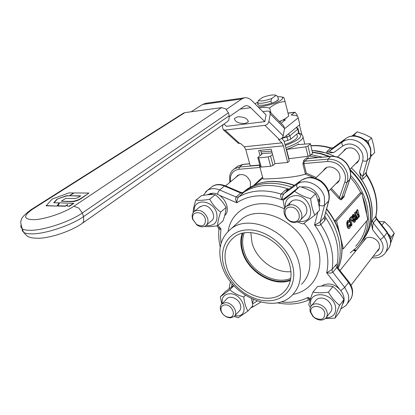 <?xml version="1.0" encoding="UTF-8"?>
<svg xmlns="http://www.w3.org/2000/svg" width="415" height="415" viewBox="0 0 415 415"><rect width="100%" height="100%" fill="white"/><g stroke="black" fill="none" stroke-linecap="round" stroke-linejoin="round"><path stroke-width="0.62" d="M224.671 215.572C232.001 209.316 223.005 192.653 212.496 193.203L211.339 194.562M209.814 194.614L211.012 193.307L211.37 194.526M207.22 194.822L211.012 193.307M298.178 117.71L299.832 124.619L284.441 137.189L282.216 137.863M229.407 116.584L243.911 106.52L245.722 105.742C247.407 105.467 249.062 106.116 250.686 107.693L264.812 121.636L226.445 126.305L223.955 124.028M191.123 111.78L202.577 104.461L205.949 103.273M237.717 116.765C244.373 116.869 247.874 118.586 248.212 121.906L244.907 123.582C238.277 123.468 234.797 121.745 234.475 118.42L237.717 116.765M264.812 121.636L266.072 114.908L252.024 100.829C249.545 98.381 247.013 97.38 244.425 97.831L241.857 98.926L226.377 109.404M301.861 134.662L299.448 124.936M297.264 116.148L296.865 114.556L294.992 112.221L291.185 115.069C294.883 115.074 297.135 115.65 297.949 116.797L298.157 117.87L284.451 128.821M284.213 119.66L285.421 119.826L281.074 123.229M299.832 124.619L298.157 117.87M244.248 146.806L245.82 149.68L283.414 145.836L281.904 142.869L244.248 146.806L240.747 143.637L238.034 143.035M269.854 111.843L283.756 125.953L284.529 128.391L283.196 135.824C282.641 137.858 281.36 139.082 279.352 139.492L278.543 139.58L281.904 142.869M223 124.697L222.492 127.182L223.296 129.745L224.909 130.097L264.92 125.34C266.959 124.899 268.272 123.639 268.858 121.559L270.269 113.964L269.506 111.49L267.602 111.033L262.825 111.651M281.744 138.351L283.855 140.825L284.493 142.553L289.26 161.119L287.699 162.483L274.989 163.624L271.192 149.203L258.67 150.463L260.06 155.641M259.811 164.988L250.261 165.844L245.82 149.68M260.599 150.272L261.683 154.318M283.414 145.836L287.699 162.483M298.089 128.79L298.888 131.991L298.593 132.618L290.754 139.134L287.834 140.41L284.114 141.396M271.467 103.257L270.928 101.172L271.768 98.505L275.959 95.502L275.519 95.134C272.717 94.568 268.469 95.305 262.778 97.343L258.514 100.337L257.658 102.977L258.208 105.042M275.959 95.502L277.656 96.316L278.496 99.579C275.819 102.012 270.777 103.88 263.369 105.182L258.763 105.239L257.808 104.684L257.917 103.947M283.678 119.961L283.943 120.988M257.658 102.977C260.148 103.729 264.573 103.128 270.928 101.172M271.768 98.505C264.791 100.907 260.376 101.514 258.514 100.337M221.631 264.661C229.625 295.278 273.08 315.198 292.041 295.376C299.869 287.372 302.219 276.717 299.091 263.411C292.269 233.111 250.276 212.589 230.994 228.883C220.598 237.479 217.481 249.405 221.631 264.661M337.592 267.525L337.156 264.09L335.937 264.801L336.031 266.191L336.741 267.545L337.898 267.903L348.761 281.728L348.501 282.506C353.144 289.063 353.642 294.956 349.985 300.18M335.937 264.801L332.036 269.532L326.641 272.785L330.454 273.179L332.851 272.292L336.741 267.545L348.501 282.506L344.725 287.382L340.85 290.593M340.746 309.045L345.975 305.502C348.491 302.535 349.259 298.857 348.273 294.474L344.725 287.382L332.851 272.292L332.135 270.928L332.036 269.532C333.25 262.451 332.908 255.012 331.009 247.205C329.054 239.398 325.656 231.881 320.821 224.665L320.198 223.218L320.224 221.771L317.937 223.353L314.539 224.94C317.408 225.677 319.503 225.584 320.821 224.665L324.904 220.251L325.687 217.668L324.81 215.997M337.156 264.085C339.89 248.735 336.067 233.261 325.687 217.668M310.093 299.9L307.935 297.431C307.785 299.303 308.023 300.175 308.651 300.029C298.966 304.205 288.477 305.129 277.189 302.805M328.836 200.663L324.317 217.377L320.224 221.771L324.514 205.264L322.429 205.959L319.716 205.477M289.016 189.1L288.197 188.877L285.52 189.982L281.105 194.08C280.286 195.372 280.628 197.327 282.133 199.952L282.682 196.196L283.839 193.769L282.568 194.246L281.105 194.08C264.863 189.064 250.707 190.013 238.641 196.933L237.406 197.27L236.021 196.985L235.507 199.288L236.778 202.8C236.934 200.155 237.556 198.199 238.641 196.933L244.17 191.984L242.666 192.565M285.52 189.982L286.973 190.143L288.238 189.665L301.43 180.193L297.088 184.27L283.839 193.769L288.378 189.556M321.501 181.407C327.793 186.657 330.273 192.959 328.924 200.315L328.623 200.969C330.044 193.691 327.492 187.29 320.956 181.77C313.948 176.982 307.437 176.458 301.43 180.193L288.503 189.468M210.685 187.756L212.273 186.485C215.774 184.353 219.826 184.213 224.427 186.06L225.34 185.811L240.586 192.306L240.69 192.996L236.021 196.985L219.644 189.961L218.249 191.865L217.387 194.272M288.197 188.877C271.296 183.466 256.62 184.499 244.17 191.984M218.918 229.5L220.962 229.007L218.191 227.482M252.009 242.879C256.377 259.437 275.057 273.361 290.967 271.659C275.057 273.361 256.377 259.437 252.009 242.879L250.826 232.639L252.009 242.879M290.785 278.341C274.222 285.644 249.052 270.533 243.916 250.738C242.116 244.378 242.21 238.469 244.181 233.012M242.905 233.266C240.991 238.796 240.944 244.762 242.754 251.158C248.009 271.327 273.537 286.822 290.562 279.632M242.116 233.458C240.352 238.967 240.368 244.871 242.158 251.174C247.475 271.503 272.992 287.268 290.396 280.431M224.012 266.435C218.311 248.035 228.598 230.621 247.153 229.894C265.631 228.878 287.507 245.856 292.549 265.424C297.866 284.981 285.479 301.243 267.322 300.818C249.233 300.668 229.459 284.846 224.012 266.435M289.872 265.46C292.518 276.514 290.552 285.338 283.969 291.937C268.438 307.863 232.94 291.47 226.44 266.399C223.104 254.042 225.584 244.368 233.878 237.38C249.623 223.804 284.156 240.596 289.872 265.46M253.534 299.651L252.481 303.132M234.641 316.017L239.206 311.1C240.747 309.595 241.167 307.551 240.472 304.963C238.869 298.686 229.64 294.8 226.606 299.065M234.921 315.716L236.426 315.857C250.37 316.801 243.486 293.322 229.765 293.742C223.965 294.245 221.449 297.524 222.227 303.578M221.76 304.034L220.324 296.777L229.811 289.815C233.635 293.016 238.283 295.402 243.75 296.974C244.362 302.545 245.747 307.245 247.905 311.068L238.21 317.765L234.293 316.412M247.905 311.068L252.834 305.673L251.563 298.769M243.75 296.974L245.322 295.309M220.324 296.777L225.459 291.569L233.666 285.447M229.811 289.815L233.873 285.681M370.605 157.01L366.061 172.604L362.71 176.199L361.309 175.395L359.535 172.007L361.346 179.28L363.198 178.875L362.653 177.547L362.71 176.199L367.093 160.745L365.293 161.29L362.684 160.787L359.535 172.007M363.198 178.875L366.544 175.26L366.476 174.347M375.601 195.346C377.157 202.51 377.276 209.44 375.959 216.132L372.577 220.386L371.202 222.751L372.629 229.718L372.686 225.641L373.267 222.943L376.462 219.042L376.317 218.041M361.346 179.28C370.792 193.696 374.076 208.185 371.202 222.751M310.949 145.831C317.371 145.395 323.908 146.168 330.563 148.155L326.942 151.522L326.631 153.078L333.743 152.564L330.288 152.009L329.5 151.159L333.105 147.792L345.648 138.657C353.658 132.214 368.603 138.926 370.616 150.043L370.45 157.233L367.093 160.745C368.582 153.908 366.331 147.994 360.345 143.004C353.896 138.703 347.812 138.366 342.1 141.992L345.669 138.641L333.12 147.776L330.563 148.155L331.912 148.269L333.255 147.683M312.054 150.318L326.631 153.078M356.449 250.131L354.099 249.949M353.668 250.318L356.35 250.25M363.27 241.691L364.661 239.31C368.484 234.823 378.195 238.469 379.346 244.886C379.818 247.179 379.362 249.125 377.982 250.727L376.566 251.889M343.06 151.703L345.052 149.182C351.381 146.204 356.091 148.274 359.183 155.397C359.774 158.478 359.011 160.978 356.89 162.893L355.307 163.894M229.064 317.325L226.476 316.733C223.991 315.587 222.264 313.776 221.294 311.302C220.298 307.385 221.626 305.238 225.267 304.864C232.945 304.688 236.898 317.843 229.064 317.325M225.62 302.639L221.952 303.863C220.241 305.482 219.841 307.707 220.754 310.529C221.942 313.558 224.053 315.774 227.093 317.169L230.263 317.895L234.096 316.598C238.812 312.905 232.442 302.374 225.62 302.639M321.454 286.101L324.561 284.472L328.327 283.979C338.578 283.798 347.962 297.275 342.52 304.288M326.413 317.392L330.361 312.241C334.926 307.831 328.379 297.768 321.091 298.048C318.653 298.074 316.821 298.945 315.613 300.657M326.05 317.895C333.38 317.459 336.529 313.61 335.486 306.343C332.093 290.946 306.394 290.91 311.105 305.99L311.151 306.151M310.379 307.531L308.77 304.911C309.434 301.565 310.835 297.29 312.967 292.087C317.351 292.99 322.507 293.011 328.431 292.16C331.461 297.446 335.18 301.84 339.589 305.336C337.369 310.56 335.854 314.829 335.04 318.139L325.391 318.58M339.589 305.336L343.942 299.599C340.943 294.38 337.26 290.033 332.903 286.552C328.421 285.691 323.301 285.691 317.542 286.542L312.967 292.087M328.431 292.16L332.903 286.552M335.04 318.139L339.387 312.339C341.555 307.256 343.075 303.007 343.942 299.599M324.815 313.003C324.805 319.291 321.433 320.873 314.71 317.755L313.19 316.427L311.079 312.739C308.444 304.211 322.891 304.382 324.815 313.003M310.249 311.836L312.827 316.344L314.684 317.968C319.104 320.733 322.823 320.79 325.842 318.139C327.228 316.546 327.632 314.549 327.067 312.147C325.64 305.44 315.379 301.197 311.561 305.668C310.078 307.297 309.642 309.351 310.249 311.836M390.598 243.143L394.25 233.287L389.799 227.021L384.56 221.76L379.045 221.537M381.857 225.153L384.56 221.76M390.494 239.201L391.226 237.271L388.756 234.335M391.226 237.271L394.25 233.287M318.269 200.206L319.856 200.108L318.346 202.416M317.932 200.741L319.42 198.349C315.69 189.774 309.626 185.998 301.233 187.02M319.856 200.108L319.197 207.018M300.424 220.054L304.475 215.904C306.618 213.99 307.333 211.411 306.612 208.18C304.745 199.216 290.899 196.679 289.374 204.896M298.971 221.397L301.3 221.506C317.625 221.511 310.768 194.013 294.619 195.662C287.953 196.689 284.82 200.678 285.224 207.619M284.623 208.704L283.17 200.414L294.645 191.31C299.168 194.516 304.501 196.98 310.648 198.697C311.286 205.015 312.666 210.514 314.803 215.198L303.069 223.965L297.591 222.113M294.645 191.31L299.656 186.548L288.238 195.621L283.17 200.414M310.648 198.697L315.525 193.831C310.96 190.646 305.673 188.218 299.656 186.548M314.803 215.198L319.597 210.187C318.99 204.014 317.636 198.562 315.525 193.831M290.225 207.142C299.267 206.281 303.23 221.698 294.043 221.729C285.141 222.513 281.09 207.35 290.225 207.142M295.231 222.59L299.474 221.024C305.736 216.485 298.847 203.812 290.562 204.735L286.594 206.167C280.115 210.628 286.879 223.395 295.231 222.59M370.735 156.554L374.719 152.58L373.547 144.819L371.513 137.884L364.827 134.419L357.31 131.809L351.915 136.084M356.117 136.053L353.86 135.083L352.74 135.985M368.935 144.721L368.167 141.23L364.598 139.694M371.42 156.024L371.098 154.556M368.167 141.23L371.513 137.884M353.86 135.083L357.31 131.809M193.063 219.592C190.054 210.924 202.956 210.146 205.337 218.954C205.752 225.63 202.774 227.43 196.409 224.349L193.063 219.592M207.583 218.166C204.434 211.468 200.118 209.124 194.64 211.131C192.316 212.874 191.621 215.478 192.555 218.949L196.648 224.764C199.931 227.088 202.914 227.446 205.596 225.838C207.811 224.116 208.47 221.558 207.583 218.166M206.395 225.153L211.209 221.019C217.273 217.367 210.742 204.642 203.2 205.534L199.537 207.126M206.105 225.438C214.55 226.294 218.083 222.212 216.697 213.191C213.134 199.35 192.659 197.939 194.298 211.375M193.105 212.688C193.24 209.295 194.158 205.119 195.849 200.17C199.527 200.575 204.139 200.269 209.679 199.247C212.475 204.279 216.127 208.589 220.645 212.169C218.752 217.481 217.719 221.999 217.553 225.724C212.288 226.632 207.925 226.87 204.471 226.44M217.553 225.724L222.964 220.972C224.826 215.81 225.869 211.318 226.087 207.5C223.317 202.53 219.696 198.261 215.229 194.702C211.458 194.329 206.872 194.651 201.477 195.667L195.849 200.17M209.679 199.247L215.229 194.702M220.645 212.169L226.087 207.5M277.204 100.108L277.21 100.695M257.948 101.986L254.976 103.786M258.011 106.826C264.505 106.795 277.298 102.998 281.23 99.932C283.284 98.35 283.238 97.318 281.1 96.845L277.754 96.705M286.703 117.85L279.648 121.782M281.437 96.918L283.87 97.468L285.079 101.582C279.502 101.815 274.362 103.942 269.657 107.973C265.595 107.278 262.098 107.283 259.173 107.993M279.311 121.445C282.34 120.558 285.479 118.763 288.731 116.05L288.705 116.07M269.657 107.973L270.948 112.958M285.079 101.582L288.731 116.05M354.571 218.549L354.208 218.581L353.979 219.281L354.566 220.988L354.97 220.241L354.877 219.224L354.571 218.549L354.218 218.565M354.317 220.827L354.151 218.653M353.845 215.686L353.336 216.272L353.756 217.59L354.083 216.199L353.58 215.701M353.523 217.398L353.461 215.852M348.766 226.964L349.43 226.932L349.959 224.562L350.468 225.003L350.385 226.683L349.736 228.172L349.062 228.561L348.522 228.323L347.5 226.071L347.215 222.803L347.993 220.635L348.647 220.256L349.57 221.345L349.191 222.233L348.745 221.786L348.263 221.926L347.858 223.125L348.766 226.964M348.849 227.041L349.746 224.505M348.839 222.134L348.325 221.859M349.062 228.561L348.029 228.343L347.002 226.092L346.717 222.824L347.495 220.661L348.616 220.256M354.244 222.227L353.538 220.925L353.466 218.684L352.833 217.517L352.75 215.919L353.777 214.342L354.586 215.504L354.659 217.299L355.437 218.648L355.562 220.557L355.022 221.973L353.751 222.248L353.046 220.946L352.973 218.705L352.34 217.543L352.257 215.945L352.786 214.674L353.777 214.342M354.488 222.295L353.751 222.248M353.357 218.487L352.864 218.508M353.471 218.996L352.983 219.016M356.615 219.385L355.261 212.496L355.785 211.899L356.06 212.044L357.393 215.146L357.019 210.95L357.73 209.725L359.374 216.179L359.151 217.055L358.84 216.796L358.036 213.875L358.238 218.119L357.709 218.259L356.62 215.546L357.071 219.473L356.127 219.405L354.69 213.237L354.773 212.522L355.479 211.915M357.502 218.43L356.76 217.055M358.161 215.987L358.664 217.081M357.647 209.777L357.336 209.793M357.154 209.803L356.532 210.976L356.895 214.207M356.438 219.665L356.127 219.405M351.365 225.49L349.892 219.255L349.98 218.529L351.598 216.677L351.915 216.941L351.884 217.901L350.867 219.068L350.779 219.794L351.173 220.827L352.185 219.774L352.465 220.318L352.377 221.045L351.557 221.999L351.956 224.795L351.681 225.75L350.872 225.511L349.399 219.281L349.482 218.549L351.292 216.692M351.598 219.851L352.102 219.815L350.966 220.578M351.173 225.781L350.872 225.511M339.408 232.556L336.581 220.899L361.756 192.918L367.825 219.545L343.345 248.813L341.135 239.688M296.798 134.112L297.197 135.695C297.747 136.634 297.202 137.811 295.553 139.217C293.296 141.069 289.784 142.843 285.006 144.555M316.272 177.542L306.332 173.179L305.284 174.113C292.606 178.492 263.701 179.005 263.089 179.01L262.96 178.523M307.489 158.406L306.586 157.845L303.759 160.392L302.872 163.889L305.419 174.025M298.759 144.555L298.603 143.922C295.413 145.904 291.299 147.745 286.262 149.436M272.162 152.891L261.704 153.566L261.87 154.173M272.567 154.432L270.549 156.107L268.157 156.932L258.747 157.83L257.834 157.684L258.011 157.311L261.974 154.084L262.156 153.737L261.704 153.566M298.603 143.922L298.302 144.425L299.262 144.539L310.415 143.657L312.578 153.358L310.285 155.428L308.091 156.232L288.933 158.743L286.542 149.447L305.756 146.822L307.961 146.018L310.275 143.989M235.834 177.449L237.717 175.363C243.257 173.231 247.511 175.452 250.473 182.019L250.292 187.129M330.485 189.292L338.547 198.178L339.527 197.4L331.357 188.4M338.547 198.178L340.637 199.823L341.431 199.636L341.301 198.878L340.507 198.728L339.527 197.4L345.114 181.189L345.508 177.994L345.114 174.668C342.193 166.01 336.383 161.611 327.679 161.476L303.92 163.567L304.008 162.182L307.764 158.442L330.802 156.434C336.778 156.107 341.95 158.421 346.318 163.365C350.338 168.573 351.5 173.921 349.809 179.42L349.933 179.176C351.604 173.605 350.457 168.267 346.489 163.157M349.887 179.316L344.144 195.673L341.301 198.878L347.454 181.122L347.895 177.553L347.464 173.833C344.206 164.158 337.711 159.251 327.985 159.111L304.703 161.196L303.759 160.392M341.431 199.636L344.123 196.741L344.3 195.237M306.586 157.845L307.624 158.556L330.802 156.434L327.985 159.111L327.679 161.476M309.061 156.019L317.952 157.508M350.426 177.371L355.572 183.809L360.967 192.97M323 171.053L325.033 168.469C329.541 164.579 338.438 168.547 339.724 175.083C340.378 178.289 339.615 180.867 337.442 182.818L335.818 183.835M350.187 252.885L356.978 247.231C367.016 236.322 370.362 222.414 367.01 205.518C364.422 194.459 358.975 184.436 350.68 175.452M336.581 220.899L334.786 220.982L360.033 193.027L361.756 192.918M342.022 248.85L343.345 248.813M338.49 229.78L334.786 220.982M275.176 163.609L273.023 165.445L270.642 166.275L261.248 167.1L260.314 166.851M310.436 143.74L312.578 153.358M288.658 158.784L288.933 158.743M286.542 149.447L286.272 149.488M322.159 157.124L311.141 154.655M362.611 196.684C364.998 202.629 366.352 208.579 366.684 214.534M366.606 221.008C365.682 231.103 362.015 239.517 355.614 246.235M69.741 195.745L74.052 192.949L88.955 193.042L82.336 197.431C78.264 200.279 74.114 201.597 69.891 201.379L61.28 201.234L65.669 198.391L72.858 198.495C74.788 198.821 76.868 198.303 79.089 196.943L80.738 195.854L69.741 195.745L80.396 196.082M61.28 201.234L69.974 201.612C74.275 201.96 78.419 200.642 82.414 197.665L82.331 197.431M88.955 193.042L82.419 197.665M56.995 199.174L66.307 195.74L69.326 195.766L73.642 192.975L68.823 192.939L52.093 199.101L46.143 205.804L57.213 206.058L59.06 202.821L53.717 202.743L56.995 199.174L66.39 195.963L69.751 195.776M46.055 205.575L57.213 206.058M57.125 205.824L59.06 202.821M54.007 202.748L57.078 199.402M57.701 205.799L65.347 205.99L67.655 204.471L67.36 206.037L69.362 206.328L73.797 203.386L59.594 202.836L57.784 206.032L65.43 206.229L67.593 204.803M69.274 206.089L73.709 203.148M67.36 206.037L69.362 206.328M82.787 222.969L227.155 121.787L228.867 120.08L229.23 115.749L228.416 112.813L225.739 108.855L221.605 107.625L184.893 112.631L182.989 113.451M240.202 109.093L250.686 107.693M202.577 104.461L241.857 98.926M288.02 113.233L294.593 112.403M264.92 125.34L279.352 139.492M224.909 130.097L239.979 143.715M270.269 113.964L284.529 128.391M268.858 121.559L283.196 135.824M281.775 138.382L286.967 137.007L286.568 135.451M287.834 140.41L286.967 137.007L289.893 135.736L289.12 134.579L288.103 134.195M290.754 139.134L289.893 135.736L297.757 129.262L297 128.126L295.994 127.753M298.593 132.618L297.757 129.262L298.053 128.645L296.58 127.275M293.026 294.37C312.334 290.998 324.25 271.311 318.357 249.187C315.903 239.787 311.105 231.176 303.962 223.353M284.519 208.947C258.545 196.051 231.368 208.112 228.203 231.248M237.748 222.756L241.701 219.172C260.869 202.977 302.136 222.912 308.677 252.735C311.681 265.833 309.3 276.369 301.529 284.332M219.265 195.247L236.778 202.8C249.379 194.562 264.495 193.613 282.133 199.952L288.321 195.548M211.059 193.473L212.35 193.369M221.039 243.429L220.474 236.109L220.962 229.007L218.025 225.309M231.539 286.941L232.172 283.751M257.201 301.041L252.595 303.863M310.513 298.608L307.935 297.431C299.91 301.581 290.92 303.064 280.971 301.876M317.854 212.008L314.539 224.94C320.147 232.535 324.022 240.55 326.164 248.984C328.224 257.409 328.384 265.346 326.641 272.785L339.33 288.902M319.301 198.541L319.685 200.123M324.904 220.251L324.291 218.819L324.317 217.377L328.623 200.969L324.514 205.264L324.478 197.462C321.962 185.313 305.544 177.527 297.088 184.27L296.647 186.21L297.462 188.234M321.469 181.381C318.253 178.632 311.81 177.236 310.773 177.423L307.759 177.594L301.658 180.027M243.294 192.934L242.064 193.276L240.69 192.996L224.427 186.06L219.644 189.961C215.017 188.094 210.945 188.223 207.427 190.355L205.581 191.886M229.225 287.751L229.204 288.669M260.848 302.099L253.337 306.675L251.77 306.835M385.006 253.3C388.539 248.258 388.201 242.723 383.979 236.685L387.086 232.675L376.462 219.042L375.834 217.797L375.783 216.5C377.085 209.881 376.955 202.987 375.388 195.813C373.78 188.638 370.828 181.786 366.544 175.26L366.004 173.942L366.061 172.604L370.668 156.787L370.839 149.623M326.942 151.522L328.301 151.636L329.5 151.159L342.1 141.992L341.799 143.652L342.909 145.94C347.438 143.092 352.242 143.372 357.331 146.78C362.056 150.718 363.841 155.392 362.684 160.787M372.577 220.386L372.634 221.693L373.267 222.943L383.979 236.685L380.368 239.642C383.704 244.404 383.984 248.777 381.209 252.766C379.279 255.049 376.633 256.19 373.282 256.18M385.732 252.284L387.802 249.514C390.204 246.655 391.003 243.2 390.199 239.154L387.086 232.675L387.283 232.115L376.488 218.254M363.25 239.476C371.337 228.878 373.858 216.044 370.808 200.969C367.866 188.457 361.387 177.444 351.37 167.925M372.629 229.718L380.368 239.642M333.743 152.564L342.909 145.94M334.511 156.377C327.119 152.86 319.643 150.889 312.085 150.453M372.079 257.751C377.36 258.462 381.577 257.082 384.731 253.627L384.949 253.368M370.808 149.483C368.764 138.543 354.166 131.934 345.669 138.641L345.809 138.537M354.877 219.224L354.384 219.25M354.97 220.241L354.477 220.261M354.752 220.879L354.379 220.894M354.083 216.199L353.59 216.225M354.14 216.957L353.647 216.978M353.938 217.481L353.59 217.501M349.43 226.932L348.937 226.953M348.745 221.786L348.403 221.802M349.036 222.108L348.543 222.129M347.993 220.635L347.495 220.661M347.215 222.803L346.717 222.824M347.5 226.071L347.002 226.092M348.522 228.323L348.029 228.343M350.182 224.489L349.689 224.51M349.959 224.562L349.466 224.582M349.778 225.143L349.285 225.163M349.757 226.087L349.259 226.108M353.538 220.925L353.046 220.946M353.274 214.648L352.786 214.674M352.75 215.919L352.257 215.945M352.833 217.517L352.34 217.543M353.134 218.274L352.641 218.295M353.466 218.684L352.973 218.705M353.404 219.711L352.911 219.737M357.709 218.259L357.222 218.285M358.84 216.796L358.353 216.822M357.123 210.369L356.635 210.395M357.019 210.95L356.532 210.976M357.455 214.794L357.128 214.809M355.785 211.899L355.297 211.925M355.261 212.496L354.773 212.522M355.157 212.802L354.664 212.822M355.178 213.211L354.69 213.237M351.598 216.677L351.106 216.703M349.98 218.529L349.482 218.549M349.892 219.255L349.399 219.281M351.505 225.77L351.012 225.791M261.03 151.88L271.716 151.2M297.887 133.205C303.988 135.829 299.775 139.943 285.261 145.546M285.826 147.74C292.627 145.432 297.596 142.983 300.725 140.4C302.774 138.62 303.453 137.137 302.758 135.944C301.363 133.998 299.817 133.018 298.126 133.002M305.756 146.822L308.091 156.232M242.962 192.482L247.148 189.116C260.21 180.432 275.861 179.207 294.105 185.448M326.584 209.227C333.307 217.714 337.867 226.803 340.259 236.493C342.966 248.191 342.276 258.789 338.199 268.287C342.385 258.654 343.117 247.952 340.399 236.187M337.603 267.535C340.674 258.68 340.974 249.01 338.51 238.521C336.233 229.303 331.979 220.598 325.754 212.413M257.487 182.512L257.907 181.941M254.628 184.981L262.83 178.051M262.576 177.106L253.69 185.391M230.424 181.869L230.507 176.94C231.669 172.427 234.553 169.87 239.154 169.268L259.956 167.437M305.284 174.113L314.342 177.931M344.123 196.741L343.994 195.989L349.809 179.42L347.116 182.242L346.162 182.522L344.813 182.19M302.872 163.889L303.92 163.567L306.332 173.179M236.109 167.437L237.671 166.187L242.977 164.366L249.685 163.754M259.37 165.263L239.512 167.043L242.697 164.485L249.711 163.847M239.154 169.268L239.076 167.961L239.512 167.043L234.475 168.739L232.675 170.233M312.557 152.367L320.743 153.83L328.882 156.507M350.203 170.399C359.935 179.882 366.248 190.765 369.137 203.049C372.364 219.198 369.36 232.68 360.132 243.496M291.776 187.118C273.62 181.002 258.057 182.252 245.089 190.884L247.148 189.116C260.413 180.312 276.146 179.026 294.36 185.266M258.747 157.83L261.248 167.1M268.157 156.932L270.642 166.275M270.549 156.107L273.023 165.445M307.961 146.018L310.285 155.428M221.605 107.625L73.906 206.234C64.657 212.589 45.375 219.198 34.492 219.691C23.287 219.613 22.726 216.065 32.801 209.056L184.893 112.631M229.23 115.749L83.586 216.583L83.669 221.709L81.905 223.586C71.53 230.833 51.797 237.847 38.714 238.283C33.828 238.184 30.819 237.811 29.683 237.162C28.246 237.017 26.212 235.398 23.577 232.296L22.28 230.766L22.228 228.815M73.906 206.234L78.783 208.055L82.31 213.009L83.586 216.583C72.003 224.857 47.274 233.406 33.402 233.842C28.697 234.039 25.424 233.526 23.577 232.296L22.213 228.774C24.054 229.983 27.328 230.481 32.033 230.268C45.909 229.786 70.685 221.237 82.31 213.009L228.416 112.813M20.926 225.174L20.9 227.202L22.213 228.774C20.693 223.675 20.361 220.967 21.217 220.656C20.952 218.269 24.402 214.508 31.561 209.357L32.801 209.056M30.741 209.881L183.752 112.968M207.547 194.594L207.277 194.817M282.133 137.956L282.823 137.879M248.346 121.211L248.212 121.906M205.254 103.371L244.425 97.831M287.984 113.103L294.992 112.221M223.296 129.745L238.381 143.351M275.773 95.274L276.878 95.891M230.994 228.883L237.655 222.839M310.083 299.936L308.651 300.029M242.998 192.487L240.757 192.378M220.215 247.179C218.845 241.234 218.409 235.393 218.902 229.656L218.446 227.804M230.439 281.593L229.044 288.788M349.7 300.517L347.018 304.107M203.236 195.361L207.427 190.355L212.273 186.485C215.748 184.115 220.064 183.876 225.226 185.759M250.893 307.795L253.223 306.747M286.568 288.975L283.969 291.937M216.884 225.838L218.44 227.794M350.872 298.904C353.767 293.281 353.082 287.579 348.828 281.811M366.497 174.362L366.201 172.422M331.346 148.01C324.442 145.914 317.625 145.126 310.908 145.649M376.327 218.057L375.928 216.277M353.616 250.354L355.582 251.2M390.391 238.646C391.086 242.044 390.588 245.166 388.902 248.014M375.565 195.185C373.931 187.954 370.953 181.08 366.627 174.559M390.349 238.469L387.325 232.167M356.89 162.893L357.829 161.933M377.982 250.727L378.558 249.986M226.476 316.733L227.093 317.169M221.294 311.302L220.754 310.529M227.171 298.489L221.952 303.863M313.19 316.427L312.827 316.344M379.3 248.326L350.997 285.281M366.092 238.2L339.963 270.528M316.214 299.91L311.561 305.668M358.783 160.335L349.918 169.408M339.371 180.198L328.54 191.284M346.644 148.248L337.519 157.046M326.667 167.515L315.525 178.263M291.735 201.208L286.594 206.167M239.273 174.632L225.516 185.884M200.362 206.452L194.64 211.131M196.409 224.349L196.648 224.764M193.234 220.095L192.762 219.561M277.516 100.487L278.496 99.579M349.191 222.233L348.693 222.253M350.219 224.484L349.721 224.505M357.896 218.456L357.408 218.482M359.058 217.107L358.57 217.128M357.73 209.725L357.242 209.751M355.873 211.852L355.385 211.873M356.838 219.691L356.345 219.717M352.185 219.774L351.692 219.8M351.692 216.63L351.199 216.651M351.588 225.802L351.09 225.822M263.089 179.01L259.308 165.035M326.688 208.849C333.406 217.299 337.966 226.367 340.367 236.068M229.76 182.413L229.656 176.022C230.335 172.905 231.938 170.477 234.475 168.739L237.671 166.187L242.977 164.366M312.485 152.072L321.189 153.566L329.806 156.424M349.928 169.434C359.883 178.896 366.352 189.883 369.324 202.385M257.834 157.684L260.34 166.944M337.442 182.818L338.401 181.837M308.329 158.39L307.806 156.268M304.755 143.974L303.023 137.007M346.478 163.147C342.204 158.271 337.063 155.993 331.056 156.31M369.36 202.556C372.219 216.272 370.31 228.385 363.639 238.895"/></g></svg>
